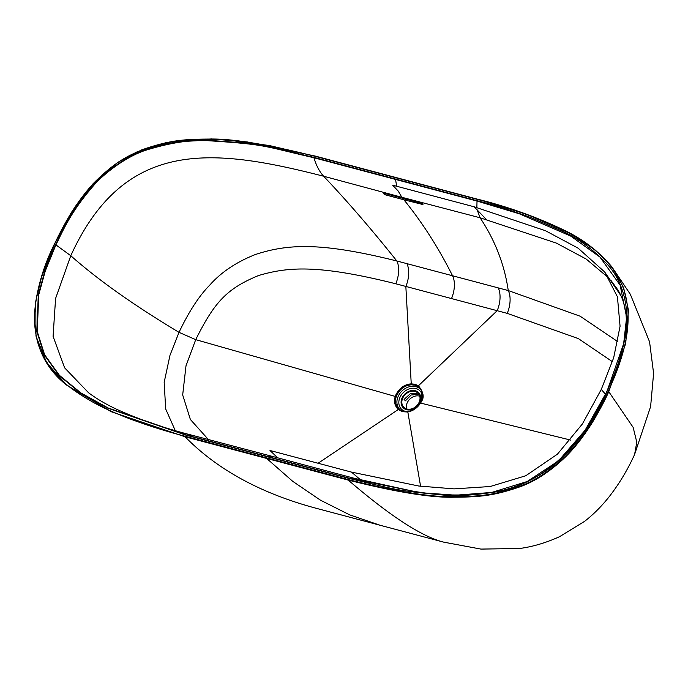 <?xml version="1.0" encoding="UTF-8"?>
<svg xmlns="http://www.w3.org/2000/svg" width="688" height="688" viewBox="0 0 688 688"><rect width="100%" height="100%" fill="white"/><g stroke="black" fill="none" stroke-linecap="round" stroke-linejoin="round"><path stroke-width="1.03" d="M54.464 244.343C36.49 283.748 34.022 306.091 34.649 323.205C36.197 342.065 39.612 352.308 50.826 368.114C61.868 381.634 69.866 388.797 92.235 401.775C102.005 407.305 114.793 413.092 130.608 419.147C148.978 425.924 167.141 431.625 185.089 436.252L348.223 479.57C396.477 491.679 431.823 497.381 454.278 496.667C480.671 496.555 494.362 494.878 518.073 486.88C533.957 481.488 549.729 471.28 565.39 456.247C575.013 446.684 584.284 434.61 593.194 420.033C599.996 408.371 605.019 398.825 608.261 391.395C626.2 351.835 628.987 330.025 627.912 309.978C625.779 291.428 622.752 282.906 611.228 266.738C599.876 253.279 592.583 246.803 570.343 233.877C560.582 228.356 547.829 222.594 532.099 216.582C513.755 209.814 495.601 204.112 477.635 199.477L314.511 156.167C266.351 144.076 231.065 138.383 208.662 139.071C182.836 139.2 169.721 140.55 145.288 148.625C128.123 155.522 116.728 160.889 96.277 180.566C86.998 189.578 75.095 205.927 68.482 217.46C62.316 228.167 57.646 237.128 54.464 244.343L41.615 276.705L35.767 301.198L35.982 336.079L46.586 362.645L66.831 385.228L111.086 411.673L185.098 436.777C217.933 470.334 262.825 494.483 319.774 509.232L378.727 524.884M185.089 436.252L185.098 436.777L348.231 480.095C396.503 492.212 431.883 497.923 454.372 497.209C480.809 497.097 494.526 495.42 518.305 487.396C534.249 481.987 550.073 471.736 565.794 456.651C575.452 447.054 584.74 434.954 593.675 420.342C600.486 408.663 605.517 399.1 608.76 391.661L633.149 427.386L636.787 442.16L634.594 454.484C627.456 470.214 618.761 484.567 608.527 497.553C601.071 506.815 593.099 514.736 584.619 521.323L559.602 536.666C545.971 542.832 532.632 546.779 519.586 548.499L480.895 549.084L443.717 542.144L381.745 525.692M406.582 408.921A10.01 8.024 136 0 1 407.262 402.712A10.01 8.024 136 0 1 419.766 396.185M418.743 394.018L410.822 393.209L404.097 399.436L405.43 400.82L411.183 394.972L418.528 394.491M402.772 398.06A10.01 8.024 136 0 1 418.123 393.269A10.01 8.024 136 0 1 419.078 402.394A10.01 8.024 -44 0 1 403.727 407.184A10.01 8.024 -44 0 1 402.772 398.06M402.119 397.888A10.81 8.669 -44 0 0 406.548 409.704A10.81 8.669 -44 0 0 419.732 402.566A10.81 8.669 136 0 0 415.303 390.75A10.81 8.669 136 0 0 402.119 397.888M402.884 411.286L399.023 409.274C395.591 405.576 394.663 401.388 396.228 396.709A14.895 11.937 136 0 1 396.89 395.041C400.296 388.686 405.129 385.28 411.39 384.816L415.053 385.194L418.227 386.63L421.529 390.5L421.219 401.336M612.415 361.69L578.419 338.634L507.219 313.367L405.843 286.432L411.243 383.861L415.079 384.265L418.416 385.77C423.438 392.04 424.47 397.234 421.512 401.371L420.609 403.073C417.1 408.208 412.705 411.183 407.434 411.992L402.411 411.682L398.249 409.549C394.637 405.671 393.648 401.276 395.299 396.348L395.996 394.594C399.582 387.912 404.664 384.334 411.243 383.861L411.39 384.816M617.858 341.695L580.13 316.205L508.26 290.56L406.883 263.642A20.021 10.776 -75.1 0 1 405.843 286.432L395.781 283.774C317.865 264.287 287.988 266.901 258.628 275.501C226.343 288.797 214.372 302.453 195.71 339.648L186.001 365.81L182.681 394.938L190.37 419.474L208.361 439.503M420.583 486.261L407.76 411.596L402.987 411.312A0.8 0.43 -75.1 0 0 402.411 411.682M400.829 410.487L402.936 411.295L407.666 411.57C412.955 410.727 417.152 407.872 420.273 403.013L420.299 403.099M451.517 298.54A20.021 10.784 -75.1 0 0 452.558 275.768C438.454 247.689 422.226 222.353 403.89 199.769L422.965 204.56M422.165 204.611C423.43 204.551 423.017 204.035 420.901 203.072L402.635 198.239L401.844 197.284L480.078 217.769L556.411 243.113L586.21 259.066L609.164 278.365M403.89 199.769L385.633 194.91C383.534 193.956 383.121 193.44 384.377 193.38L383.569 193.431M384.377 193.38L402.635 198.239M406.883 263.642L396.83 260.976C320.316 241.884 287.67 243.982 255.472 254.483C236.319 262.042 221.046 272.293 209.651 285.228C199.09 295.926 188.873 311.63 179.018 332.338L169.996 355.24L164.174 382.296L165.679 408.982L175.268 430.593M607.16 391.102C602.877 401.027 596.29 413.041 587.389 427.136C577.06 443.029 564.994 456.359 551.183 467.135C534.266 479.854 515.398 488.179 494.586 492.118C472.02 495.472 454.682 496.426 442.573 494.99C395.609 490.475 398.266 490.191 348.73 478.358L185.683 435.065L107.818 408.173L80.565 393.106L59.116 375.528L44.247 354.827L36.885 331.633L38.287 294.868L44.875 270.943L55.565 244.636C62.737 230.471 69.393 213.185 92.441 186.336C103.191 173.419 125.56 156.632 144.996 150.079C169.953 142.339 191.126 139.096 208.541 140.352C267.279 144.256 261.044 145.185 314.003 157.406L477.016 200.69C492.109 204.431 510.135 210.081 531.11 217.632L562.552 231.323C579.133 239.028 594.329 250.355 608.158 265.301C628.127 287.747 629.193 320.488 624.807 338.935C619.613 363.522 614.642 374.048 607.16 391.102L585.101 430.249L558.493 460.891L527.128 481.54L491.662 492.453L455.697 495.197L420.308 492.677L348.954 478.143L185.906 434.85L108.085 407.967L80.866 392.917L59.452 375.373L44.617 354.733L37.272 331.607L38.683 294.954L45.253 271.072L55.934 244.799C63.098 230.652 69.755 213.383 92.734 186.603C103.458 173.72 125.741 156.976 145.125 150.44C170.013 142.717 191.152 139.483 208.541 140.73C267.228 144.626 261.01 145.555 313.943 157.758L476.947 201.042L519.337 213.787L570.748 236.104L599.945 257.063L620.129 285.159L626.613 317.288L623.655 343.656L607.495 389.95M314.511 156.167L269.326 145.521L222.241 139.363L167.046 142.347L142.081 149.657L118.233 162.119L93.258 183.481L71.208 212.652L54.266 244.343C42.639 267.916 36 291.738 34.348 315.818C34.469 345.385 45.296 368.519 66.831 385.228L63.15 382.029M608.261 391.395L608.76 391.661L625.684 343.622L628.462 310.202L623.62 287.747L611.873 266.875L595.43 250.191L570.92 233.834L526.724 214.303L477.971 199.305L314.777 155.952L477.971 199.305M314.708 155.952L247.293 141.943L211.517 138.942L174.288 141.126L136.594 152.074L102.254 174.726L75.431 206.297L55.633 241.608M327.961 511.408L380.232 525.297L349.71 514.873L320.496 500.202L292.761 481.359L266.66 458.44M406.488 200.457L405.172 198.909M395.781 283.774A20.021 10.767 -75.1 0 0 396.83 260.976C371.606 229.336 347.208 201.094 323.644 176.231L401.844 197.284L398.189 191.032L392.676 185.192L474.17 206.796L545.489 230.729L578.083 248.144L604.692 271.992L617.42 296.795L620.069 326.241L613.67 357.794L601.278 389.417L582.409 423.928L557.418 454.183L525.77 475.761L490.183 486.519L454.037 488.876L418.725 486.012L351.499 472.106L269.997 450.494L277.66 457.804M406.918 411.648A13.012 10.432 136 0 1 400.063 397.139A13.012 10.432 136 0 1 412.981 388.213A13.012 10.432 136 0 1 422.475 396.641M401.482 410.788A14.431 11.567 136 0 1 398.275 396.176A14.431 11.567 136 0 1 410.065 386.57A14.431 11.567 136 0 1 421.813 391.154M415.079 384.265A0.8 0.43 104.9 0 0 415.053 385.194M396.228 396.709L195.71 339.648L179.018 332.338C133.893 305.266 97.816 279.732 70.778 255.721L55.59 298.463L53.079 336.346L64.62 367.831L88.606 392.805C96.974 399.031 106.692 404.69 117.768 409.799C140.799 420.093 165.679 428.598 192.416 435.315L185.683 435.065M395.996 394.594L396.89 395.041M421.512 401.371L421.159 401.482A14.895 11.937 136 0 1 420.368 402.996M570.601 440.071L420.273 403.005L421.133 401.379C422.879 397.415 423.008 393.785 421.529 390.5M418.227 386.63A0.8 0.473 124.3 0 1 418.416 385.77L497.175 310.684A20.021 10.784 -75.1 0 0 498.224 287.894M507.219 313.367A20.021 10.802 -75.1 0 0 508.26 290.56C504.485 264.622 495.093 240.361 480.078 217.769L477.137 209.728M386.131 193.844L385.633 194.91M314.003 157.406L313.943 157.758C316.282 165.61 319.516 171.768 323.644 176.231C213.349 148.023 124.795 137.454 70.778 255.721L55.565 244.636M399.023 409.274A0.8 0.482 -49.8 0 0 398.249 409.549L318.097 463.248M611.064 280.566L617.592 289.528C621.531 295.702 624.154 302.763 625.444 310.701C627.035 318.303 626.433 329.285 623.655 343.656M476.87 207.518L477.016 200.69M395.505 179.043L396.623 186.242M192.416 435.315L273.652 456.737L267.211 456.712M348.73 478.358L354.518 478.358L273.652 456.737M348.223 479.57L348.231 480.095C390.139 516.06 421.968 536.743 443.717 542.144M477.635 199.477L477.902 199.262C508.062 206.778 536.709 217.047 563.859 230.067C582.745 239.003 598.749 251.275 611.873 266.884M319.774 509.232C262.825 494.483 217.933 470.334 185.098 436.777M486.244 219.386L474.17 206.796M605.5 394.233L601.278 389.417M360.71 479.992L351.499 472.106M491.662 492.453C543.752 486.519 587.423 439.142 606.962 391.111C614.358 375.536 619.922 359.729 623.646 343.665M489.727 492.78C463.256 496.237 437.31 495.627 411.906 490.94L354.518 478.358M380.232 525.297L435.53 539.968M634.594 454.484L650.607 406.599L653.6 373.369L649.567 341.841L630.337 294.301L611.873 266.875M604.692 271.992L620.92 295.659"/></g></svg>
